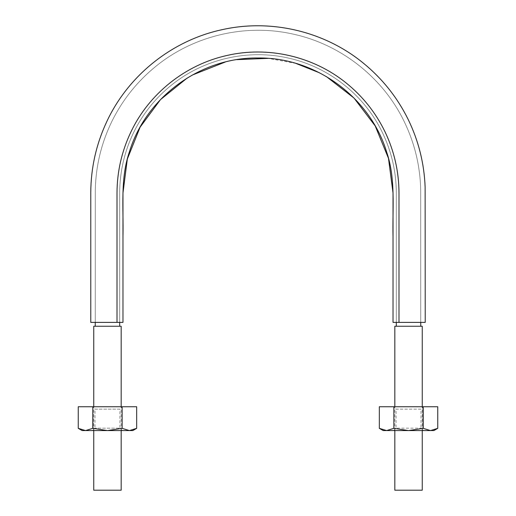<?xml version="1.0" encoding="UTF-8"?>
<svg xmlns="http://www.w3.org/2000/svg" width="516" height="516" viewBox="0 0 516 516"><rect width="100%" height="100%" fill="white"/><g stroke="black" fill="none" stroke-linecap="round" stroke-linejoin="round"><path stroke-width="0.39" stroke-dasharray="2.58 1.94" d="M115.087 322.377L122.969 322.377M96.453 322.377L95.247 322.377L96.453 322.377C94.873 322.377 94.873 322.377 96.453 322.377C94.873 322.377 94.873 322.377 96.453 322.377L104.748 322.377L96.453 322.377M119.686 326.254L95.247 326.254L119.686 326.254M419.547 322.377L411.252 322.377L419.547 322.377C421.127 322.377 421.127 322.377 419.547 322.377C421.127 322.377 421.127 322.377 419.547 322.377L411.252 322.377L419.547 322.377M117.003 322.377L117.003 193.01C117.087 171.589 121.737 151.194 130.967 131.832C149.105 93.622 185.347 64.739 226.627 55.547C267.804 45.905 312.993 56.225 345.907 82.773C362.619 96.195 375.661 112.546 385.033 131.832C394.263 151.194 398.913 171.589 398.997 193.01L398.997 322.377L425.229 322.377L396.314 322.377L396.314 193.01C396.236 171.996 391.67 151.994 382.614 132.993C364.825 95.512 329.273 67.177 288.779 58.16C248.383 48.704 204.052 58.83 171.764 84.869C155.374 98.034 142.577 114.075 133.386 132.993C124.33 151.994 119.764 171.996 119.686 193.01L119.686 322.377L95.266 322.377L119.686 322.377L119.686 193.01C119.764 171.996 124.33 151.994 133.386 132.993C142.577 114.075 155.374 98.034 171.764 84.869C204.052 58.83 248.383 48.704 288.779 58.16C329.273 67.177 364.825 95.512 382.614 132.993C391.67 151.994 396.236 171.996 396.314 193.01L396.314 322.377L411.252 322.377L400.913 322.377M420.753 326.254L396.314 326.254L420.753 326.254M394.824 326.254L422.249 326.254M93.751 490.2L121.176 490.2M394.824 490.2L422.249 490.2M93.751 326.254L121.176 326.254M121.176 430.583L121.176 406.737M422.249 430.583L422.249 406.737M393.031 322.377L398.997 322.377M396.314 322.377L420.733 322.377L396.314 322.377M326.415 76.6L319.488 72.801M295.932 63.416L268.165 58.366M236.876 59.637L231.671 60.566M231.62 60.572L225.421 61.965M192.294 75.052L187.166 78.051M132.805 430.583L129.406 430.583L136.675 428.345L136.675 406.737L122.137 406.737L122.137 428.345L122.008 406.737L92.925 406.737L92.925 428.345L107.463 430.583L122.008 428.345M122.369 406.737L92.564 406.737L122.369 406.737L119.951 409.156L94.983 409.156L92.564 406.737M92.564 430.583L94.983 428.164L94.983 409.156L119.951 409.156L119.951 428.164L94.983 428.164L119.951 428.164L122.369 430.583L92.564 430.583L122.369 430.583M122.137 428.345L129.406 430.583L85.521 430.583L78.251 428.345L78.251 406.737L92.925 406.737M92.925 428.345L85.521 430.583L82.128 430.583M92.79 428.345L92.79 406.737M433.872 430.583L430.479 430.583L437.749 428.345L437.749 406.737L379.325 406.737L379.325 428.345L386.594 430.583L393.863 428.345L393.863 406.737M393.863 428.345L408.537 430.583L423.436 430.583L393.631 430.583L408.537 430.583L423.075 428.345L430.479 430.583L383.195 430.583M423.075 428.345L423.075 406.737M423.21 428.345L423.21 406.737M393.992 428.345L393.992 406.737M423.436 406.737L393.631 406.737L423.436 406.737L421.017 409.156L396.049 409.156L393.631 406.737M393.631 430.583L396.049 428.164L421.017 428.164L396.049 428.164L396.049 409.156L421.017 409.156L421.017 428.164L423.436 430.583M95.266 322.377L95.299 189.824C95.853 165.726 101.413 142.848 111.972 121.189C122.692 99.601 137.417 81.231 156.161 66.08C193.945 35.417 245.874 23.336 293.314 34.153C340.882 44.453 382.782 77.406 404.028 121.189C414.587 142.848 420.147 165.726 420.701 189.824L420.733 322.377L420.701 189.824C420.147 165.726 414.587 142.848 404.028 121.189C382.782 77.406 340.882 44.453 293.314 34.153C245.874 23.336 193.945 35.417 156.161 66.08C137.417 81.231 122.692 99.601 111.972 121.189C101.413 142.848 95.853 165.726 95.299 189.824L95.266 322.377M93.751 430.583L93.751 406.737M394.824 430.583L394.824 406.737"/><path stroke-width="0.77" d="M400.913 322.377L393.031 322.377L393.031 236.663C392.334 208.329 395.914 178.859 386.6 151.878C369.946 97.014 315.347 57.192 258.084 57.986C200.866 57.121 146.176 96.86 129.458 151.698C120.093 178.671 123.653 208.083 122.969 236.515L122.969 322.377L115.087 322.377M119.686 326.254L119.686 322.377M420.753 326.254L420.753 322.377M422.249 406.737L422.249 326.254L394.824 326.254L394.824 406.737M121.176 430.583L121.176 490.2L93.751 490.2L93.751 430.583M422.249 430.583L422.249 490.2L394.824 490.2L394.824 430.583M121.176 406.737L121.176 326.254L93.751 326.254L93.751 406.737M117.003 322.377L90.771 322.377L117.003 322.377L117.003 193.01C117.087 171.589 121.737 151.194 130.967 131.832C149.105 93.622 185.347 64.739 226.627 55.547C267.804 45.905 312.993 56.225 345.907 82.773C362.619 96.195 375.661 112.546 385.033 131.832C394.263 151.194 398.913 171.589 398.997 193.01L398.997 322.377L425.229 322.377L398.997 322.377M393.031 322.377L393.031 193.01L388.483 158.328L375.203 125.943L354.028 98.085L326.415 76.6M319.488 72.801L295.932 63.416M268.165 58.366L236.876 59.637M225.421 61.965L192.294 75.052M187.166 78.051L160.502 99.594L140.107 127.168L127.336 159.012L122.969 193.01L122.969 322.377M136.675 428.345L129.406 430.583L132.805 430.583L136.675 428.345L136.675 406.737L136.675 428.345M78.251 406.737L78.251 428.345L82.128 430.583L85.521 430.583L78.251 428.345L78.251 406.737L92.79 406.737L92.79 428.345L85.521 430.583L129.406 430.583L122.137 428.345L122.137 406.737L122.137 428.345M122.008 428.345L107.463 430.583L92.925 428.345L92.79 406.737M122.137 406.737L136.675 406.737M92.925 406.737L122.008 406.737M437.749 428.345L430.479 430.583L433.872 430.583L437.749 428.345L437.749 406.737L437.749 428.345M379.325 406.737L379.325 428.345L383.195 430.583L386.594 430.583L379.325 428.345L379.325 406.737L393.863 406.737L393.863 428.345L393.863 406.737M393.863 428.345L386.594 430.583L408.537 430.583L393.992 428.345M423.21 428.345L408.537 430.583L430.479 430.583L423.21 428.345L423.21 406.737L393.992 406.737M423.21 406.737L437.749 406.737M423.075 428.345L423.075 406.737M95.247 326.254L95.247 322.377M396.314 326.254L396.314 322.377M425.229 322.377L425.12 187.011C424.204 163.417 418.605 140.997 408.324 119.751C397.397 97.524 382.33 78.593 363.122 62.952C324.409 31.302 271.094 18.699 222.299 29.638C172.28 40.254 128.31 75.291 106.76 121.653C96.266 144.087 90.939 167.687 90.771 192.455L90.771 322.377"/></g></svg>
